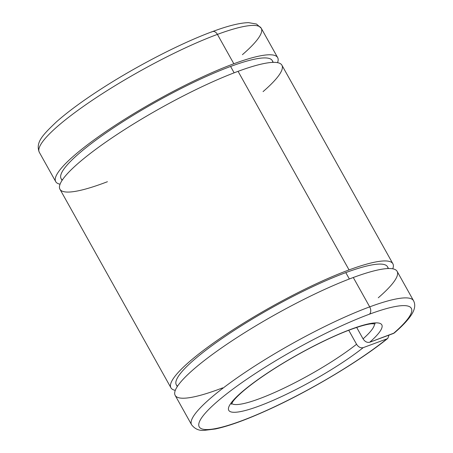 <?xml version="1.0" encoding="UTF-8"?>
<svg xmlns="http://www.w3.org/2000/svg" width="453" height="453" viewBox="0 0 453 453"><rect width="100%" height="100%" fill="white"/><g stroke="black" fill="none" stroke-linecap="round" stroke-linejoin="round"><path stroke-width="0.68" d="M211.732 32.021A5.64 3.754 69.7 0 1 212.485 31.58A5.64 3.754 69.7 0 1 217.417 34.394A127.129 21.721 -29.2 0 1 261.251 28.245A127.129 21.721 -29.2 0 1 242.417 54.671M261.251 28.245A127.129 21.721 150.8 0 0 217.417 34.394L233.833 63.754A127.129 21.721 -29.2 0 1 277.661 57.61A127.129 21.721 -29.2 0 1 277.542 62.656A127.129 21.721 150.8 0 0 233.833 63.754A127.129 21.721 150.8 0 0 102.786 133.692A127.129 21.721 150.8 0 0 60.079 184.19A127.129 21.721 -29.2 0 1 55.719 181.647A127.129 21.721 -29.2 0 1 112.287 127.259A127.129 21.721 -29.2 0 1 233.833 63.754L217.417 34.394A127.129 21.721 150.8 0 0 95.877 97.893A127.129 21.721 150.8 0 0 39.309 152.287A127.129 21.721 -29.2 0 1 95.877 97.893A127.129 21.721 -29.2 0 1 217.417 34.394A5.64 3.754 -110.3 0 0 212.485 31.58C227.967 25.81 239.988 22.831 248.55 22.65L256.477 24.026L261.251 28.245L277.661 57.61M273.272 62.367L272.293 60.611A120.974 20.674 150.8 0 0 230.583 66.461L234.139 72.82L230.583 66.461A120.974 20.674 150.8 0 0 114.92 126.891A120.974 20.674 150.8 0 0 61.087 178.646L62.067 180.407M392.881 263.771L281.902 65.192A127.129 21.721 150.8 0 0 238.068 71.336L349.048 269.914A127.129 21.721 -29.2 0 1 392.881 263.771A127.129 21.721 -29.2 0 1 392.757 268.81A127.129 21.721 150.8 0 0 349.048 269.914A127.129 21.721 150.8 0 0 218.001 339.852A127.129 21.721 150.8 0 0 175.3 390.35A127.129 21.721 -29.2 0 1 170.94 387.808A127.129 21.721 -29.2 0 1 227.508 333.419A127.129 21.721 -29.2 0 1 349.048 269.914L238.068 71.336A127.129 21.721 150.8 0 0 116.523 134.841A127.129 21.721 150.8 0 0 59.955 189.235L170.94 387.808M388.493 268.527L387.513 266.772A120.974 20.674 150.8 0 0 345.798 272.621L349.359 278.98L345.798 272.621A120.974 20.674 150.8 0 0 230.135 333.046A120.974 20.674 150.8 0 0 176.308 384.807L177.287 386.562M397.122 271.353A127.129 21.721 150.8 0 0 353.289 277.496L369.699 306.862A127.129 21.721 -29.2 0 1 413.532 300.713A127.129 21.721 150.8 0 0 369.699 306.862A5.64 3.754 69.7 0 1 369.433 314.189A121.489 20.759 -29.2 0 1 393.453 333.453L394.393 332.898C402.445 325.979 408.176 319.863 411.584 314.558C414.954 309.274 415.605 304.659 413.532 300.713L397.122 271.353M394.303 332.978L369.727 342.236C367.162 342.836 364.937 341.704 363.057 338.85L356.681 327.434L363.057 338.85A82.016 14.015 150.8 0 0 374.455 323.685A82.016 14.015 -29.2 0 1 363.057 338.85C364.937 341.704 367.162 342.836 369.727 342.236A87.656 14.977 150.8 0 0 351.562 329.059A5.64 3.754 69.7 0 1 350.809 329.495A5.64 3.754 -110.3 0 0 351.562 329.059A87.656 14.977 150.8 0 0 245.011 389.382A87.656 14.977 150.8 0 0 256.155 407.128A87.656 14.977 150.8 0 0 363.227 347.638C360.667 348.244 358.442 347.111 356.562 344.257L348.748 330.271L356.562 344.257A82.016 14.015 -29.2 0 1 282.842 388.702A82.016 14.015 -29.2 0 1 231.625 403.515A82.016 14.015 150.8 0 0 282.842 388.702A82.016 14.015 150.8 0 0 356.562 344.257C358.442 347.111 360.667 348.244 363.227 347.638A87.656 14.977 -29.2 0 1 256.155 407.128A87.656 14.977 -29.2 0 1 245.011 389.382A87.656 14.977 -29.2 0 1 351.562 329.059A87.656 14.977 -29.2 0 1 369.727 342.236L393.453 333.453A121.489 20.759 150.8 0 0 369.433 314.189A121.489 20.759 150.8 0 0 221.319 398.147A121.489 20.759 150.8 0 0 238.272 422.015A121.489 20.759 150.8 0 0 386.953 338.861L363.227 347.638L386.953 338.861A121.489 20.759 -29.2 0 1 238.272 422.015A121.489 20.759 -29.2 0 1 221.319 398.147A121.489 20.759 -29.2 0 1 369.433 314.189A5.64 3.754 -110.3 0 0 369.699 306.862A127.129 21.721 150.8 0 0 248.153 370.361A127.129 21.721 150.8 0 0 191.585 424.755A127.129 21.721 -29.2 0 1 248.153 370.361A127.129 21.721 -29.2 0 1 369.699 306.862L353.289 277.496A127.129 21.721 150.8 0 0 231.743 341.001A127.129 21.721 150.8 0 0 175.175 395.39L191.585 424.755C194.847 429.002 199.116 430.871 204.394 430.35L215.385 428.98C228.742 426.114 246.081 419.846 267.395 410.186C308.974 391.443 359.467 361.358 387.813 338.38L386.953 338.861M389.014 335.095L387.813 338.38L389.014 335.095M222.65 387.87A127.129 21.721 -29.2 0 1 195.821 367.417A127.129 21.721 -29.2 0 1 353.289 277.496A127.129 21.721 -29.2 0 1 378.283 297.78M177.565 386.143A120.974 20.674 -29.2 0 1 226.2 335.679A120.974 20.674 -29.2 0 1 345.798 272.621A120.974 20.674 -29.2 0 1 387.989 268.538M107.429 181.715A127.129 21.721 -29.2 0 1 80.6 161.257A127.129 21.721 -29.2 0 1 238.068 71.336A127.129 21.721 -29.2 0 1 263.063 91.619M62.35 179.983A120.974 20.674 -29.2 0 1 110.979 129.524A120.974 20.674 -29.2 0 1 230.583 66.461A120.974 20.674 -29.2 0 1 272.768 62.384M231.319 404.269L233.21 401.103C234.847 398.946 237.417 396.29 240.905 393.136C248.697 386.171 259.382 378.312 272.972 369.557C297.797 353.55 329.172 337.417 350.809 329.495C360.084 326.109 367.049 324.195 371.709 323.759L375.26 323.821M212.485 31.58C181.749 42.854 138.437 65.079 103.437 87.486C83.941 99.949 68.307 111.376 56.54 121.772C42.565 135.068 35.357 142.423 39.309 152.287L55.719 181.647"/></g></svg>

